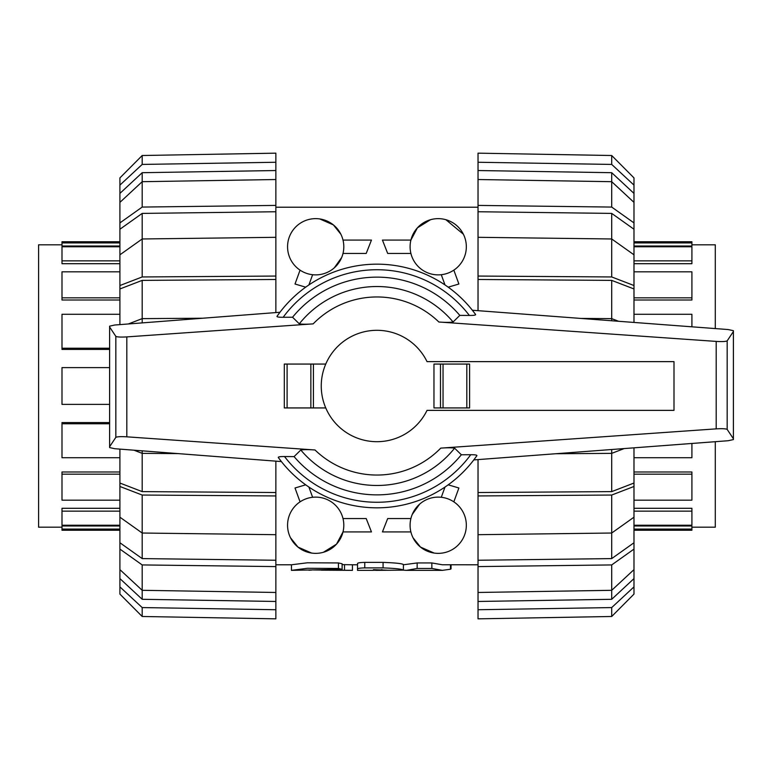 <?xml version="1.0" encoding="UTF-8"?>
<svg xmlns="http://www.w3.org/2000/svg" width="772" height="772" viewBox="0 0 772 772"><rect width="100%" height="100%" fill="white"/><g stroke="black" fill="none" stroke-linecap="round" stroke-linejoin="round"><path stroke-width="1.16" d="M451.041 564.786L451.041 568.858L450.472 569.225L442.366 570.354L431.847 568.453L417.15 568.453L406.641 570.354L403.399 570.17M406.641 570.354L442.366 570.354M403.409 564.786L417.15 562.942L431.847 562.942L442.366 564.776L478.032 564.786M376.225 570.354L403.409 570.141C402.193 569.089 395.409 568.346 383.076 567.893L364.77 567.893C360.37 567.989 357.957 568.346 357.523 568.954L357.523 570.354L373.397 570.354L373.397 569.678L387.11 570.19L374.439 570.296L374.439 569.678M403.409 570.141L403.409 564.564C402.193 563.56 395.409 562.836 383.076 562.392L383.076 567.893M357.523 568.954L357.523 563.425C357.957 562.836 360.37 562.498 364.77 562.392L383.076 562.392M342.112 564.602L352.447 564.786L352.447 570.354L321.258 570.17C311.019 570.373 311.019 570.373 321.258 570.17L321.258 569.746M311.84 570.035L308.897 570.228M291.478 570.354L342.112 569.311L338.445 568.462L307.362 568.298L291.526 570.354M275.865 564.786L291.449 564.786L307.362 562.788L338.445 562.942L342.112 563.772L342.112 569.311M343.009 518.552L366.208 518.552L371.457 531.918L343.009 531.918L336.505 544.154L323.352 552.298M311.627 553.07L297.973 547.087L290.504 537.766M300.057 501.848L295.01 487.991L305.693 484.826M448.204 484.826L458.886 487.991L453.839 501.848M434.153 553.07L420.508 547.087L413.03 537.766M410.897 531.918L382.439 531.918L387.689 518.552L410.897 518.552M412.229 514.47L419.669 504.097M410.897 253.448L387.689 253.448L382.439 240.082L410.897 240.082L417.391 227.846L430.544 219.702M445.878 219.702L463.393 234.234M453.839 270.152L458.886 284.009L448.204 287.174M319.743 218.93L333.398 224.913L340.867 234.234M343.009 240.082L371.457 240.082L366.208 253.448L343.009 253.448M341.668 257.53L334.237 267.903M305.693 287.174L295.01 284.009L300.057 270.152M343.81 246.76A28.13 28.13 0 0 0 301.62 222.404A28.13 28.13 0 0 0 301.62 271.117A28.13 28.13 0 0 0 343.81 246.76M466.336 246.76A28.13 28.13 0 0 0 424.156 222.404A28.13 28.13 0 0 0 424.156 271.117A28.13 28.13 0 0 0 466.336 246.76M287.56 525.24A28.13 28.13 0 0 0 329.75 549.596A28.13 28.13 0 0 0 329.75 500.883A28.13 28.13 0 0 0 287.56 525.24M410.086 525.24A28.13 28.13 0 0 0 452.276 549.596A28.13 28.13 0 0 0 452.276 500.883A28.13 28.13 0 0 0 410.086 525.24M427.032 361.634A55.7 55.7 0 0 0 342.17 342.498A55.7 55.7 0 0 0 342.17 429.502A55.7 55.7 0 0 0 427.032 410.366L673.995 410.366L673.995 361.634L427.032 361.634M469.588 364.066L469.588 407.934L469.588 364.066L433.97 364.066L433.97 407.934L469.588 407.934M126.811 436.827L315.024 449.989C308.713 449.507 303.975 449.516 300.8 450.008L294.084 456.609L284.53 456.541C280.284 456.513 278.2 456.821 278.277 457.458L281.394 461.579L114.748 448.715L109.614 447.577L109.614 446.727L115.839 437.357C117.286 436.653 120.943 436.479 126.811 436.827L126.811 336.901C120.943 337.248 117.286 337.075 115.839 336.37L109.614 327L109.614 326.16L114.748 325.012L279.966 312.264L276.984 316.356C276.907 316.993 278.962 317.302 283.16 317.282L292.559 317.234L299.295 323.825C302.344 324.327 306.966 324.337 313.162 323.873L126.811 336.901M440.744 448.127L716.204 428.865C722.071 428.518 725.719 428.692 727.166 429.396L733.4 438.766L733.4 439.577L728.179 440.725L473.796 459.919L476.913 455.644C477 455.007 474.934 454.698 470.737 454.718L461.347 454.766L454.602 448.175C451.552 447.673 446.94 447.663 440.744 448.127A89.05 89.05 0 0 1 315.024 449.989M716.204 341.407L438.872 322.011C445.183 322.493 449.931 322.484 453.096 321.992L459.813 315.391L469.366 315.458C473.622 315.487 475.706 315.179 475.629 314.542L472.368 310.248L728.179 329.548L733.4 330.696L733.4 331.506L727.166 340.877C725.719 341.581 722.071 341.755 716.204 341.407L716.204 428.865M325.755 407.934L284.308 407.934L284.308 364.066L325.755 364.066M313.413 407.934L313.413 364.066M284.308 407.934L284.308 364.066M440.484 364.066L440.484 407.934M115.839 336.37L115.839 437.357M109.614 327L109.614 446.727M727.166 340.877L727.166 429.396M733.4 331.506L733.4 438.766M278.277 457.458A121.831 121.831 0 0 0 476.913 455.644M294.084 456.609A108.862 108.862 0 0 0 461.347 454.766M453.096 321.992A99.482 99.482 0 0 0 299.295 323.825M475.629 314.542A121.831 121.831 0 0 0 276.984 316.356A121.831 121.831 0 0 1 475.629 314.542M459.813 315.391A108.862 108.862 0 0 0 292.559 317.234M300.8 450.008A99.482 99.482 0 0 0 454.602 448.175M691.905 244.811L715.297 244.811L715.297 328.573M715.297 441.7L715.297 527.189L691.905 527.189M633.986 246.017L691.905 246.017L691.905 241.752L633.986 241.752M633.986 263.706L691.905 263.706L691.905 246.779L633.986 246.779M633.986 300.009L691.905 300.009L691.905 271.831L633.986 271.831M633.986 471.991L691.905 471.991L691.905 500.169L633.986 500.169M633.986 508.294L691.905 508.294L691.905 525.221L633.986 525.221M633.986 525.983L691.905 525.983L691.905 530.248L633.986 530.248M633.986 260.849L691.905 260.849M633.986 297.828L691.905 297.828M633.986 314.272L691.905 314.272L691.905 326.807M691.905 443.466L691.905 457.728L633.986 457.728M633.986 474.172L691.905 474.172M633.986 511.151L691.905 511.151M633.986 529.071L691.905 529.071M633.986 242.929L691.905 242.929M61.992 527.189L38.6 527.189L38.6 244.811L61.992 244.811M119.911 525.983L61.992 525.983L61.992 530.248L119.911 530.248M119.911 508.294L61.992 508.294L61.992 525.221L119.911 525.221M119.911 471.991L61.992 471.991L61.992 500.169L119.911 500.169M109.614 422.593L61.992 422.593L61.992 457.728L119.911 457.728M109.614 349.407L61.992 349.407L61.992 314.272L119.911 314.272M119.911 300.009L61.992 300.009L61.992 271.831L119.911 271.831M119.911 263.706L61.992 263.706L61.992 246.779L119.911 246.779M119.911 246.017L61.992 246.017L61.992 241.752L119.911 241.752M119.911 511.151L61.992 511.151M119.911 474.172L61.992 474.172M109.614 423.77L61.992 423.77M109.614 404.383L61.992 404.383L61.992 367.617L109.614 367.617M109.614 348.23L61.992 348.23M119.911 297.828L61.992 297.828M119.911 260.849L61.992 260.849M119.911 242.929L61.992 242.929M119.911 529.071L61.992 529.071M633.986 569.62L633.986 578.595L611.704 599.304L478.032 601.465L478.032 592.471L611.704 590.31L633.986 569.62L633.986 549.095L611.704 564.93L478.032 566.59L478.032 534.687L611.704 533.027L633.986 517.192L633.986 486.476L611.704 495.045L478.032 495.942L478.032 459.601M611.704 599.304L611.704 564.93M633.986 517.192L633.986 542.755L611.704 558.6L478.032 560.25M611.704 558.6L611.704 495.045M633.986 447.837L633.986 483.04L611.704 491.619L478.032 492.517M611.704 491.619L611.704 453.367L624.152 448.58M478.032 310.672L478.032 279.483L611.704 280.381L633.986 288.96L633.986 322.435M618.565 321.277L611.704 318.633L611.704 280.381M478.032 279.483L478.032 276.058L611.704 276.955L611.704 238.973L478.032 237.313L478.032 211.75L611.704 213.4L633.986 229.245L633.986 254.808L611.704 238.973L611.704 213.4M478.032 211.75L478.032 205.41L611.704 207.07L611.704 181.69L478.032 179.529L478.032 170.535L611.704 172.696L633.986 193.405L633.986 202.38L611.704 181.69L611.704 172.696M478.032 609.735L478.032 618.835L611.704 616.49L633.986 594.093L633.986 586.884L611.704 607.574L478.032 609.735L478.032 601.465M611.704 616.49L611.704 607.574M633.986 578.595L633.986 586.884M478.032 592.471L478.032 566.59M633.986 542.755L633.986 549.095M478.032 534.687L478.032 495.942M633.986 483.04L633.986 486.476M555.724 453.743L611.704 453.367L611.704 449.516M611.704 320.756L611.704 318.633L580.862 318.431M611.704 276.955L633.986 285.524L633.986 288.96M633.986 285.524L633.986 254.808M478.032 276.058L478.032 237.313M611.704 207.07L633.986 222.905L633.986 229.245M633.986 222.905L633.986 202.38M478.032 205.41L478.032 179.529M478.032 170.535L478.032 162.265L611.704 164.426L633.986 185.116L633.986 193.405M633.986 185.116L633.986 177.907L611.704 155.51L478.032 153.165L611.704 155.51L611.704 164.426M478.032 162.265L478.032 153.165M119.911 202.38L119.911 193.405L142.193 172.696L275.865 170.535L275.865 179.529L142.193 181.69L119.911 202.38L119.911 222.905L142.193 207.07L275.865 205.41L275.865 237.313L142.193 238.973L119.911 254.808L119.911 285.524L142.193 276.955L275.865 276.058L275.865 312.583M142.193 172.696L142.193 207.07M119.911 254.808L119.911 229.245L142.193 213.4L275.865 211.75M142.193 213.4L142.193 276.955M119.911 324.616L119.911 288.96L142.193 280.381L275.865 279.483M142.193 280.381L142.193 318.633L128.335 323.97M275.865 461.154L275.865 492.517L142.193 491.619L119.911 483.04L119.911 449.111M133.961 450.192L142.193 453.367L142.193 491.619M275.865 492.517L275.865 495.942L142.193 495.045L142.193 533.027L275.865 534.687L275.865 560.25L142.193 558.6L119.911 542.755L119.911 517.192L142.193 533.027L142.193 558.6M275.865 560.25L275.865 566.59L142.193 564.93L142.193 590.31L275.865 592.471L275.865 601.465L142.193 599.304L119.911 578.595L119.911 569.62L142.193 590.31L142.193 599.304M275.865 162.265L275.865 153.165L142.193 155.51L119.911 177.907L119.911 185.116L142.193 164.426L275.865 162.265L275.865 170.535M142.193 155.51L142.193 164.426M119.911 193.405L119.911 185.116M275.865 179.529L275.865 205.41M119.911 229.245L119.911 222.905M275.865 237.313L275.865 276.058M119.911 288.96L119.911 285.524M202.64 318.228L142.193 318.633L142.193 322.899M142.193 450.829L142.193 453.367L178.12 453.608M142.193 495.045L119.911 486.476L119.911 483.04M119.911 486.476L119.911 517.192M275.865 495.942L275.865 534.687M142.193 564.93L119.911 549.095L119.911 542.755M119.911 549.095L119.911 569.62M275.865 566.59L275.865 592.471M275.865 601.465L275.865 609.735L142.193 607.574L119.911 586.884L119.911 578.595M119.911 586.884L119.911 594.093L142.193 616.49L275.865 618.835L275.865 609.735M142.193 607.574L142.193 616.49M445 487.055L441.275 497.284M312.621 497.284L308.897 487.055M441.275 274.716L445 284.945M308.897 284.945L312.621 274.716M417.15 562.942L417.15 568.453M431.847 562.942L431.847 568.453M450.472 564.786L450.472 569.225M381.407 569.678L381.407 570.334M382.101 569.678L382.101 570.334M364.77 562.392L364.77 567.893M344.505 564.602L344.505 570.17M338.445 562.942L338.445 568.462M438.872 322.011A89.05 89.05 0 0 0 313.162 323.873M287.097 407.934L287.097 364.066M310.855 407.934L310.855 364.066M466.809 364.066L466.809 407.934M443.041 364.066L443.041 407.934M284.53 456.541A116.263 116.263 0 0 0 470.737 454.718M469.366 315.458A116.263 116.263 0 0 0 283.16 317.282M313.316 569.958L352.447 570.354M291.449 564.786L291.449 570.363M352.447 564.786L357.523 564.786M275.865 207.214L478.032 207.214"/></g></svg>
